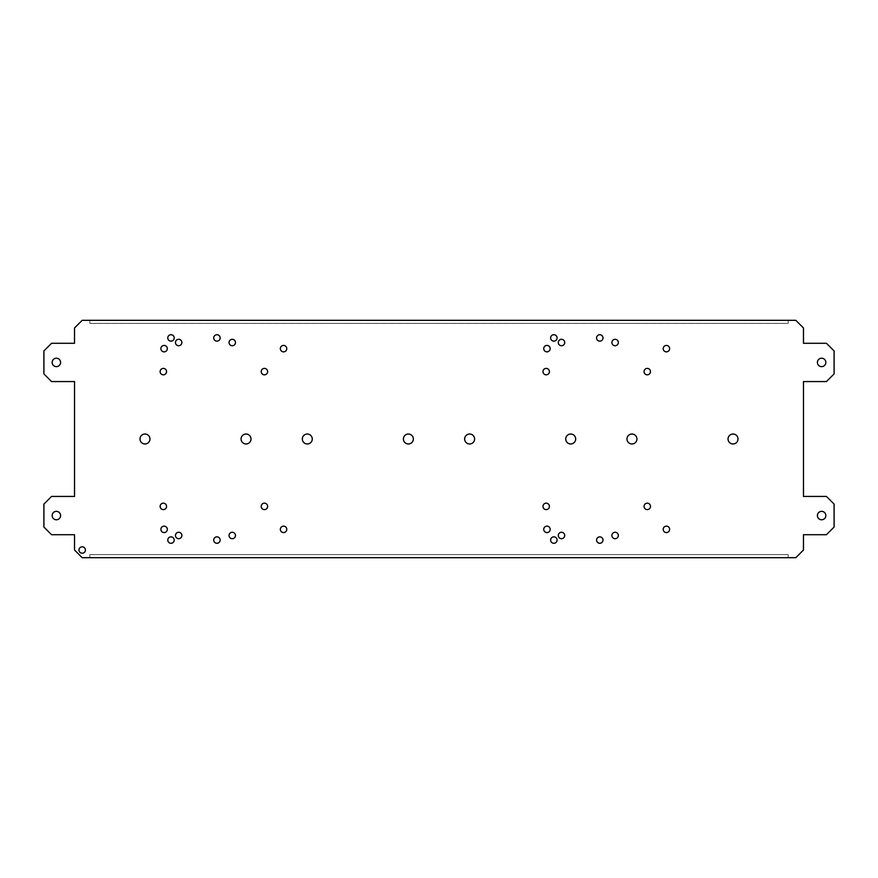 <?xml version="1.0" encoding="UTF-8"?>
<svg xmlns="http://www.w3.org/2000/svg" width="878" height="878" viewBox="0 0 878 878"><rect width="100%" height="100%" fill="white"/><g stroke="black" fill="none" stroke-linecap="round" stroke-linejoin="round"><path stroke-width="0.66" stroke-dasharray="4.39 3.29" d="M834.1 527.052L826.439 534.713L803.469 534.713L803.469 550.023L795.819 557.684L788.159 557.684L788.159 554.622L89.841 554.622L89.841 557.684L89.841 554.622L788.159 554.622L788.159 557.684L82.181 557.684L74.531 550.023L74.531 534.713L51.561 534.713L43.9 527.052L43.9 504.082L51.561 496.432L74.531 496.432L74.531 381.568L51.561 381.568L43.9 373.918L43.9 350.948L51.561 343.287L74.531 343.287L74.531 327.977L82.181 320.316L89.841 320.316L89.841 323.378L788.159 323.378L788.159 320.316L788.159 323.378L89.841 323.378L89.841 320.316L795.819 320.316L803.469 327.977L803.469 343.287L826.439 343.287L834.1 350.948L834.1 373.918L826.439 381.568L803.469 381.568L803.469 496.432L826.439 496.432L834.1 504.082L834.1 527.052M817.407 515.573A4.214 4.214 0 0 0 821.621 519.776A4.214 4.214 0 0 0 825.836 515.573A4.214 4.214 0 0 0 821.621 511.358A4.214 4.214 0 0 0 817.407 515.573M728.049 439A4.972 4.972 0 0 0 733.031 443.972A4.972 4.972 0 0 0 738.003 439A4.972 4.972 0 0 0 733.031 434.028A4.972 4.972 0 0 0 728.049 439M52.164 362.427A4.214 4.214 0 0 0 56.379 366.642A4.214 4.214 0 0 0 60.593 362.427A4.214 4.214 0 0 0 56.379 358.224A4.214 4.214 0 0 0 52.164 362.427M229.048 535.481A3.216 3.216 0 0 0 232.264 538.697A3.216 3.216 0 0 0 235.48 535.481A3.216 3.216 0 0 0 232.264 532.266A3.216 3.216 0 0 0 229.048 535.481M302.328 439A4.972 4.972 0 0 0 307.3 443.972A4.972 4.972 0 0 0 312.272 439A4.972 4.972 0 0 0 307.3 434.028A4.972 4.972 0 0 0 302.328 439M241.066 439A4.972 4.972 0 0 0 246.049 443.972A4.972 4.972 0 0 0 251.02 439A4.972 4.972 0 0 0 246.049 434.028A4.972 4.972 0 0 0 241.066 439M261.205 371.613A3.216 3.216 0 0 0 264.421 374.829A3.216 3.216 0 0 0 267.636 371.613A3.216 3.216 0 0 0 264.421 368.398A3.216 3.216 0 0 0 261.205 371.613M261.205 506.386A3.216 3.216 0 0 0 264.421 509.602A3.216 3.216 0 0 0 267.636 506.386A3.216 3.216 0 0 0 264.421 503.171A3.216 3.216 0 0 0 261.205 506.386M280.345 529.357A3.216 3.216 0 0 0 283.561 532.573A3.216 3.216 0 0 0 286.777 529.357A3.216 3.216 0 0 0 283.561 526.141A3.216 3.216 0 0 0 280.345 529.357M139.997 439A4.972 4.972 0 0 0 144.969 443.972A4.972 4.972 0 0 0 149.951 439A4.972 4.972 0 0 0 144.969 434.028A4.972 4.972 0 0 0 139.997 439M160.136 371.613A3.216 3.216 0 0 0 163.352 374.829A3.216 3.216 0 0 0 166.568 371.613A3.216 3.216 0 0 0 163.352 368.398A3.216 3.216 0 0 0 160.136 371.613M52.164 515.573A4.214 4.214 0 0 0 56.379 519.776A4.214 4.214 0 0 0 60.593 515.573A4.214 4.214 0 0 0 56.379 511.358A4.214 4.214 0 0 0 52.164 515.573M175.446 535.481A3.216 3.216 0 0 0 178.662 538.697A3.216 3.216 0 0 0 181.878 535.481A3.216 3.216 0 0 0 178.662 532.266A3.216 3.216 0 0 0 175.446 535.481M213.727 540.069A3.216 3.216 0 0 0 216.943 543.284A3.216 3.216 0 0 0 220.158 540.069A3.216 3.216 0 0 0 216.943 536.853A3.216 3.216 0 0 0 213.727 540.069M167.786 540.069A3.216 3.216 0 0 0 171.001 543.284A3.216 3.216 0 0 0 174.217 540.069A3.216 3.216 0 0 0 171.001 536.853A3.216 3.216 0 0 0 167.786 540.069M160.136 506.386A3.216 3.216 0 0 0 163.352 509.602A3.216 3.216 0 0 0 166.568 506.386A3.216 3.216 0 0 0 163.352 503.171A3.216 3.216 0 0 0 160.136 506.386M160.893 529.357A3.216 3.216 0 0 0 164.109 532.573A3.216 3.216 0 0 0 167.336 529.357A3.216 3.216 0 0 0 164.109 526.141A3.216 3.216 0 0 0 160.893 529.357M78.965 550.023A3.216 3.216 0 0 0 82.181 553.239A3.216 3.216 0 0 0 85.396 550.023A3.216 3.216 0 0 0 82.181 546.807A3.216 3.216 0 0 0 78.965 550.023M229.048 342.519A3.216 3.216 0 0 0 232.264 345.734A3.216 3.216 0 0 0 235.48 342.519A3.216 3.216 0 0 0 232.264 339.303A3.216 3.216 0 0 0 229.048 342.519M280.345 348.643A3.216 3.216 0 0 0 283.561 351.858A3.216 3.216 0 0 0 286.777 348.643A3.216 3.216 0 0 0 283.561 345.427A3.216 3.216 0 0 0 280.345 348.643M175.446 342.519A3.216 3.216 0 0 0 178.662 345.734A3.216 3.216 0 0 0 181.878 342.519A3.216 3.216 0 0 0 178.662 339.303A3.216 3.216 0 0 0 175.446 342.519M213.727 337.931A3.216 3.216 0 0 0 216.943 341.147A3.216 3.216 0 0 0 220.158 337.931A3.216 3.216 0 0 0 216.943 334.716A3.216 3.216 0 0 0 213.727 337.931M167.786 337.931A3.216 3.216 0 0 0 171.001 341.147A3.216 3.216 0 0 0 174.217 337.931A3.216 3.216 0 0 0 171.001 334.716A3.216 3.216 0 0 0 167.786 337.931M160.893 348.643A3.216 3.216 0 0 0 164.109 351.858A3.216 3.216 0 0 0 167.336 348.643A3.216 3.216 0 0 0 164.109 345.427A3.216 3.216 0 0 0 160.893 348.643M558.298 342.519A3.216 3.216 0 0 0 561.514 345.734A3.216 3.216 0 0 0 564.73 342.519A3.216 3.216 0 0 0 561.514 339.303A3.216 3.216 0 0 0 558.298 342.519M550.638 337.931A3.216 3.216 0 0 0 553.853 341.147A3.216 3.216 0 0 0 557.069 337.931A3.216 3.216 0 0 0 553.853 334.716A3.216 3.216 0 0 0 550.638 337.931M558.298 535.481A3.216 3.216 0 0 0 561.514 538.697A3.216 3.216 0 0 0 564.73 535.481A3.216 3.216 0 0 0 561.514 532.266A3.216 3.216 0 0 0 558.298 535.481M550.638 540.069A3.216 3.216 0 0 0 553.853 543.284A3.216 3.216 0 0 0 557.069 540.069A3.216 3.216 0 0 0 553.853 536.853A3.216 3.216 0 0 0 550.638 540.069M464.649 439A4.972 4.972 0 0 0 469.631 443.972A4.972 4.972 0 0 0 474.603 439A4.972 4.972 0 0 0 469.631 434.028A4.972 4.972 0 0 0 464.649 439M565.728 439A4.972 4.972 0 0 0 570.7 443.972A4.972 4.972 0 0 0 575.672 439A4.972 4.972 0 0 0 570.7 434.028A4.972 4.972 0 0 0 565.728 439M542.977 371.613A3.216 3.216 0 0 0 546.193 374.829A3.216 3.216 0 0 0 549.409 371.613A3.216 3.216 0 0 0 546.193 368.398A3.216 3.216 0 0 0 542.977 371.613M542.977 506.386A3.216 3.216 0 0 0 546.193 509.602A3.216 3.216 0 0 0 549.409 506.386A3.216 3.216 0 0 0 546.193 503.171A3.216 3.216 0 0 0 542.977 506.386M543.745 348.643A3.216 3.216 0 0 0 546.961 351.858A3.216 3.216 0 0 0 550.177 348.643A3.216 3.216 0 0 0 546.961 345.427A3.216 3.216 0 0 0 543.745 348.643M543.745 529.357A3.216 3.216 0 0 0 546.961 532.573A3.216 3.216 0 0 0 550.177 529.357A3.216 3.216 0 0 0 546.961 526.141A3.216 3.216 0 0 0 543.745 529.357M403.397 439A4.972 4.972 0 0 0 408.369 443.972A4.972 4.972 0 0 0 413.351 439A4.972 4.972 0 0 0 408.369 434.028A4.972 4.972 0 0 0 403.397 439M626.98 439A4.972 4.972 0 0 0 631.951 443.972A4.972 4.972 0 0 0 636.934 439A4.972 4.972 0 0 0 631.951 434.028A4.972 4.972 0 0 0 626.98 439M644.057 371.613A3.216 3.216 0 0 0 647.273 374.829A3.216 3.216 0 0 0 650.488 371.613A3.216 3.216 0 0 0 647.273 368.398A3.216 3.216 0 0 0 644.057 371.613M644.057 506.386A3.216 3.216 0 0 0 647.273 509.602A3.216 3.216 0 0 0 650.488 506.386A3.216 3.216 0 0 0 647.273 503.171A3.216 3.216 0 0 0 644.057 506.386M663.197 348.643A3.216 3.216 0 0 0 666.413 351.858A3.216 3.216 0 0 0 669.629 348.643A3.216 3.216 0 0 0 666.413 345.427A3.216 3.216 0 0 0 663.197 348.643M663.197 529.357A3.216 3.216 0 0 0 666.413 532.573A3.216 3.216 0 0 0 669.629 529.357A3.216 3.216 0 0 0 666.413 526.141A3.216 3.216 0 0 0 663.197 529.357M611.889 342.519A3.216 3.216 0 0 0 615.116 345.734A3.216 3.216 0 0 0 618.331 342.519A3.216 3.216 0 0 0 615.116 339.303A3.216 3.216 0 0 0 611.889 342.519M596.579 337.931A3.216 3.216 0 0 0 599.795 341.147A3.216 3.216 0 0 0 603.01 337.931A3.216 3.216 0 0 0 599.795 334.716A3.216 3.216 0 0 0 596.579 337.931M611.889 535.481A3.216 3.216 0 0 0 615.116 538.697A3.216 3.216 0 0 0 618.331 535.481A3.216 3.216 0 0 0 615.116 532.266A3.216 3.216 0 0 0 611.889 535.481M596.579 540.069A3.216 3.216 0 0 0 599.795 543.284A3.216 3.216 0 0 0 603.01 540.069A3.216 3.216 0 0 0 599.795 536.853A3.216 3.216 0 0 0 596.579 540.069M817.407 362.427A4.214 4.214 0 0 0 821.621 366.642A4.214 4.214 0 0 0 825.836 362.427A4.214 4.214 0 0 0 821.621 358.224A4.214 4.214 0 0 0 817.407 362.427"/><path stroke-width="1.32" d="M826.439 534.713L834.1 527.052L834.1 504.082L826.439 496.432L803.469 496.432L803.469 381.568L826.439 381.568L834.1 373.918L834.1 350.948L826.439 343.287L803.469 343.287L803.469 327.977L795.819 320.316L82.181 320.316L74.531 327.977L74.531 343.287L51.561 343.287L43.9 350.948L43.9 373.918L51.561 381.568L74.531 381.568L74.531 496.432L51.561 496.432L43.9 504.082L43.9 527.052L51.561 534.713L74.531 534.713L74.531 550.023L82.181 557.684L795.819 557.684L803.469 550.023L803.469 534.713L826.439 534.713M817.407 362.427A4.214 4.214 0 0 1 821.621 358.224A4.214 4.214 0 0 1 825.836 362.427A4.214 4.214 0 0 1 821.621 366.642A4.214 4.214 0 0 1 817.407 362.427M817.407 515.573A4.214 4.214 0 0 1 821.621 511.358A4.214 4.214 0 0 1 825.836 515.573A4.214 4.214 0 0 1 821.621 519.776A4.214 4.214 0 0 1 817.407 515.573M728.049 439A4.972 4.972 0 0 1 733.031 434.028A4.972 4.972 0 0 1 738.003 439A4.972 4.972 0 0 1 733.031 443.972A4.972 4.972 0 0 1 728.049 439M52.164 362.427A4.214 4.214 0 0 1 56.379 358.224A4.214 4.214 0 0 1 60.593 362.427A4.214 4.214 0 0 1 56.379 366.642A4.214 4.214 0 0 1 52.164 362.427M229.048 535.481A3.216 3.216 0 0 1 232.264 532.266A3.216 3.216 0 0 1 235.48 535.481A3.216 3.216 0 0 1 232.264 538.697A3.216 3.216 0 0 1 229.048 535.481M302.328 439A4.972 4.972 0 0 1 307.3 434.028A4.972 4.972 0 0 1 312.272 439A4.972 4.972 0 0 1 307.3 443.972A4.972 4.972 0 0 1 302.328 439M241.066 439A4.972 4.972 0 0 1 246.049 434.028A4.972 4.972 0 0 1 251.02 439A4.972 4.972 0 0 1 246.049 443.972A4.972 4.972 0 0 1 241.066 439M261.205 371.613A3.216 3.216 0 0 1 264.421 368.398A3.216 3.216 0 0 1 267.636 371.613A3.216 3.216 0 0 1 264.421 374.829A3.216 3.216 0 0 1 261.205 371.613M261.205 506.386A3.216 3.216 0 0 1 264.421 503.171A3.216 3.216 0 0 1 267.636 506.386A3.216 3.216 0 0 1 264.421 509.602A3.216 3.216 0 0 1 261.205 506.386M280.345 529.357A3.216 3.216 0 0 1 283.561 526.141A3.216 3.216 0 0 1 286.777 529.357A3.216 3.216 0 0 1 283.561 532.573A3.216 3.216 0 0 1 280.345 529.357M139.997 439A4.972 4.972 0 0 1 144.969 434.028A4.972 4.972 0 0 1 149.951 439A4.972 4.972 0 0 1 144.969 443.972A4.972 4.972 0 0 1 139.997 439M160.136 371.613A3.216 3.216 0 0 1 163.352 368.398A3.216 3.216 0 0 1 166.568 371.613A3.216 3.216 0 0 1 163.352 374.829A3.216 3.216 0 0 1 160.136 371.613M52.164 515.573A4.214 4.214 0 0 1 56.379 511.358A4.214 4.214 0 0 1 60.593 515.573A4.214 4.214 0 0 1 56.379 519.776A4.214 4.214 0 0 1 52.164 515.573M175.446 535.481A3.216 3.216 0 0 1 178.662 532.266A3.216 3.216 0 0 1 181.878 535.481A3.216 3.216 0 0 1 178.662 538.697A3.216 3.216 0 0 1 175.446 535.481M213.727 540.069A3.216 3.216 0 0 1 216.943 536.853A3.216 3.216 0 0 1 220.158 540.069A3.216 3.216 0 0 1 216.943 543.284A3.216 3.216 0 0 1 213.727 540.069M167.786 540.069A3.216 3.216 0 0 1 171.001 536.853A3.216 3.216 0 0 1 174.217 540.069A3.216 3.216 0 0 1 171.001 543.284A3.216 3.216 0 0 1 167.786 540.069M160.136 506.386A3.216 3.216 0 0 1 163.352 503.171A3.216 3.216 0 0 1 166.568 506.386A3.216 3.216 0 0 1 163.352 509.602A3.216 3.216 0 0 1 160.136 506.386M160.893 529.357A3.216 3.216 0 0 1 164.109 526.141A3.216 3.216 0 0 1 167.336 529.357A3.216 3.216 0 0 1 164.109 532.573A3.216 3.216 0 0 1 160.893 529.357M78.965 550.023A3.216 3.216 0 0 1 82.181 546.807A3.216 3.216 0 0 1 85.396 550.023A3.216 3.216 0 0 1 82.181 553.239A3.216 3.216 0 0 1 78.965 550.023M229.048 342.519A3.216 3.216 0 0 1 232.264 339.303A3.216 3.216 0 0 1 235.48 342.519A3.216 3.216 0 0 1 232.264 345.734A3.216 3.216 0 0 1 229.048 342.519M280.345 348.643A3.216 3.216 0 0 1 283.561 345.427A3.216 3.216 0 0 1 286.777 348.643A3.216 3.216 0 0 1 283.561 351.858A3.216 3.216 0 0 1 280.345 348.643M175.446 342.519A3.216 3.216 0 0 1 178.662 339.303A3.216 3.216 0 0 1 181.878 342.519A3.216 3.216 0 0 1 178.662 345.734A3.216 3.216 0 0 1 175.446 342.519M213.727 337.931A3.216 3.216 0 0 1 216.943 334.716A3.216 3.216 0 0 1 220.158 337.931A3.216 3.216 0 0 1 216.943 341.147A3.216 3.216 0 0 1 213.727 337.931M167.786 337.931A3.216 3.216 0 0 1 171.001 334.716A3.216 3.216 0 0 1 174.217 337.931A3.216 3.216 0 0 1 171.001 341.147A3.216 3.216 0 0 1 167.786 337.931M160.893 348.643A3.216 3.216 0 0 1 164.109 345.427A3.216 3.216 0 0 1 167.336 348.643A3.216 3.216 0 0 1 164.109 351.858A3.216 3.216 0 0 1 160.893 348.643M558.298 342.519A3.216 3.216 0 0 1 561.514 339.303A3.216 3.216 0 0 1 564.73 342.519A3.216 3.216 0 0 1 561.514 345.734A3.216 3.216 0 0 1 558.298 342.519M550.638 337.931A3.216 3.216 0 0 1 553.853 334.716A3.216 3.216 0 0 1 557.069 337.931A3.216 3.216 0 0 1 553.853 341.147A3.216 3.216 0 0 1 550.638 337.931M558.298 535.481A3.216 3.216 0 0 1 561.514 532.266A3.216 3.216 0 0 1 564.73 535.481A3.216 3.216 0 0 1 561.514 538.697A3.216 3.216 0 0 1 558.298 535.481M550.638 540.069A3.216 3.216 0 0 1 553.853 536.853A3.216 3.216 0 0 1 557.069 540.069A3.216 3.216 0 0 1 553.853 543.284A3.216 3.216 0 0 1 550.638 540.069M464.649 439A4.972 4.972 0 0 1 469.631 434.028A4.972 4.972 0 0 1 474.603 439A4.972 4.972 0 0 1 469.631 443.972A4.972 4.972 0 0 1 464.649 439M565.728 439A4.972 4.972 0 0 1 570.7 434.028A4.972 4.972 0 0 1 575.672 439A4.972 4.972 0 0 1 570.7 443.972A4.972 4.972 0 0 1 565.728 439M542.977 371.613A3.216 3.216 0 0 1 546.193 368.398A3.216 3.216 0 0 1 549.409 371.613A3.216 3.216 0 0 1 546.193 374.829A3.216 3.216 0 0 1 542.977 371.613M542.977 506.386A3.216 3.216 0 0 1 546.193 503.171A3.216 3.216 0 0 1 549.409 506.386A3.216 3.216 0 0 1 546.193 509.602A3.216 3.216 0 0 1 542.977 506.386M543.745 348.643A3.216 3.216 0 0 1 546.961 345.427A3.216 3.216 0 0 1 550.177 348.643A3.216 3.216 0 0 1 546.961 351.858A3.216 3.216 0 0 1 543.745 348.643M543.745 529.357A3.216 3.216 0 0 1 546.961 526.141A3.216 3.216 0 0 1 550.177 529.357A3.216 3.216 0 0 1 546.961 532.573A3.216 3.216 0 0 1 543.745 529.357M403.397 439A4.972 4.972 0 0 1 408.369 434.028A4.972 4.972 0 0 1 413.351 439A4.972 4.972 0 0 1 408.369 443.972A4.972 4.972 0 0 1 403.397 439M626.98 439A4.972 4.972 0 0 1 631.951 434.028A4.972 4.972 0 0 1 636.934 439A4.972 4.972 0 0 1 631.951 443.972A4.972 4.972 0 0 1 626.98 439M644.057 371.613A3.216 3.216 0 0 1 647.273 368.398A3.216 3.216 0 0 1 650.488 371.613A3.216 3.216 0 0 1 647.273 374.829A3.216 3.216 0 0 1 644.057 371.613M644.057 506.386A3.216 3.216 0 0 1 647.273 503.171A3.216 3.216 0 0 1 650.488 506.386A3.216 3.216 0 0 1 647.273 509.602A3.216 3.216 0 0 1 644.057 506.386M663.197 348.643A3.216 3.216 0 0 1 666.413 345.427A3.216 3.216 0 0 1 669.629 348.643A3.216 3.216 0 0 1 666.413 351.858A3.216 3.216 0 0 1 663.197 348.643M663.197 529.357A3.216 3.216 0 0 1 666.413 526.141A3.216 3.216 0 0 1 669.629 529.357A3.216 3.216 0 0 1 666.413 532.573A3.216 3.216 0 0 1 663.197 529.357M611.889 342.519A3.216 3.216 0 0 1 615.116 339.303A3.216 3.216 0 0 1 618.331 342.519A3.216 3.216 0 0 1 615.116 345.734A3.216 3.216 0 0 1 611.889 342.519M596.579 337.931A3.216 3.216 0 0 1 599.795 334.716A3.216 3.216 0 0 1 603.01 337.931A3.216 3.216 0 0 1 599.795 341.147A3.216 3.216 0 0 1 596.579 337.931M611.889 535.481A3.216 3.216 0 0 1 615.116 532.266A3.216 3.216 0 0 1 618.331 535.481A3.216 3.216 0 0 1 615.116 538.697A3.216 3.216 0 0 1 611.889 535.481M596.579 540.069A3.216 3.216 0 0 1 599.795 536.853A3.216 3.216 0 0 1 603.01 540.069A3.216 3.216 0 0 1 599.795 543.284A3.216 3.216 0 0 1 596.579 540.069"/></g></svg>
